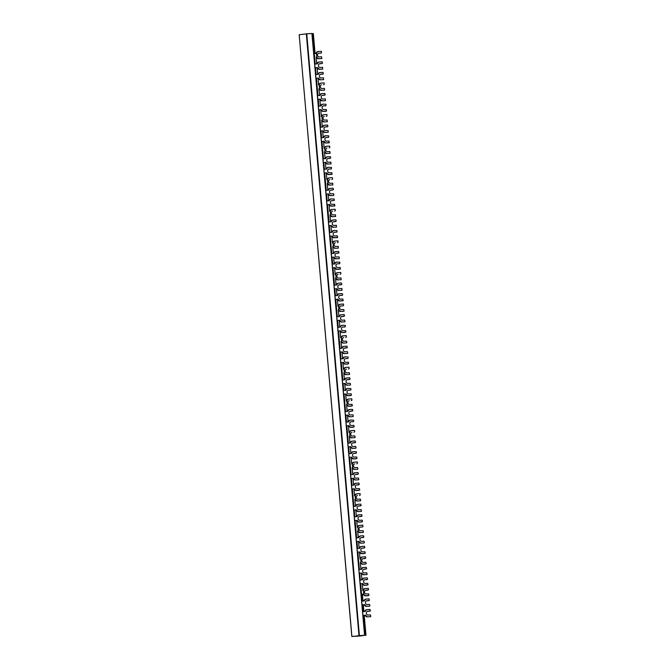 <?xml version="1.0" encoding="UTF-8"?>
<svg xmlns="http://www.w3.org/2000/svg" width="670" height="670" viewBox="0 0 670 670"><rect width="100%" height="100%" fill="white"/><g stroke="black" fill="none" stroke-linecap="round" stroke-linejoin="round"><path stroke-width="1" d="M357.169 635.847L364.664 635.244L312.019 33.5M357.177 635.905L359.983 635.746M356.884 636.131L359.966 635.746M356.892 636.19L363.375 635.554M360.418 635.914L363.366 635.554M360.427 635.989L351.901 636.483L364.664 635.244M364.564 635.244L311.91 33.5L306.751 33.793L299.18 34.756L351.901 636.483M315 53.516L313.334 33.567L312.036 33.701M320.201 72.561L319.9 72.603A3.626 2.739 82.7 0 0 319.757 72.62A3.626 2.739 82.7 0 0 317.739 74.404L317.086 67.586L315.017 67.745M316.768 63.968L316.165 57.059L316.826 57.159A3.626 2.739 -97.3 0 0 319.171 58.692L321.801 58.541L319.171 58.692M360.644 583.712L361.566 594.273L363.693 594.097L363.475 590.32A3.626 2.739 -97.3 0 1 365.485 588.536A3.626 2.739 -97.3 0 1 365.636 588.528L368.366 588.369L368.5 589.809L365.786 590.27A1.876 1.415 82.7 0 0 365.711 590.278A1.876 1.415 82.7 0 0 364.539 592.263A1.876 1.415 82.7 0 0 366.113 593.997L368.617 593.855L368.977 595.287L365.678 595.823A3.626 2.739 82.7 0 1 363.224 594.29L361.859 594.282L362.453 601.107M363.291 590.471L362.83 590.505L362.227 583.587L360.159 583.738M364.421 578.034L364.12 578.068A3.626 2.739 82.7 0 0 363.978 578.084A3.626 2.739 82.7 0 0 361.959 579.868L361.306 573.059L359.237 573.21M360.988 569.441L360.385 562.524L361.046 562.624A3.626 2.739 -97.3 0 0 363.391 564.157L366.214 563.696L365.853 562.264L363.349 562.406A1.876 1.415 82.7 0 1 361.775 560.673A1.876 1.415 82.7 0 1 362.947 558.688A1.876 1.415 82.7 0 1 363.023 558.68L364.966 558.604M360.527 558.881L360.066 558.914L359.463 551.996L357.395 552.147M359.145 548.378L358.542 541.469L359.003 541.435L356.474 541.578M360.736 535.908L360.435 535.95A3.626 2.739 82.7 0 0 360.293 535.958A3.626 2.739 82.7 0 0 358.274 537.742L357.621 530.933L358.283 531.034A3.626 2.739 -97.3 0 0 360.628 532.566L363.249 532.416L360.628 532.566M357.763 527.29L357.303 527.323L356.7 520.406L357.16 520.372L354.631 520.515M358.894 514.845L358.592 514.887A3.626 2.739 82.7 0 0 358.45 514.903A3.626 2.739 82.7 0 0 356.432 516.687L355.778 509.87L353.71 510.029M355.46 506.252L354.857 499.343L355.519 499.435A3.626 2.739 -97.3 0 0 357.864 500.976L360.485 500.825L357.864 500.976M355 495.7L354.539 495.733L353.936 488.815L351.867 488.966M353.618 485.189L353.015 478.28L353.475 478.246L350.938 478.397M355.209 472.727L354.907 472.76A3.626 2.739 82.7 0 0 354.765 472.777A3.626 2.739 82.7 0 0 352.747 474.561L352.093 467.752L352.755 467.844A3.626 2.739 -97.3 0 0 355.1 469.385L357.721 469.234L355.1 469.385M352.236 464.109L351.775 464.134L351.172 457.216L351.633 457.191L349.095 457.334M353.366 451.664L353.065 451.706A3.626 2.739 82.7 0 0 352.923 451.714A3.626 2.739 82.7 0 0 350.904 453.498L350.251 446.689L348.182 446.848M349.933 443.071L349.33 436.162L349.991 436.254A3.626 2.739 -97.3 0 0 352.336 437.795L354.958 437.644L352.336 437.795M349.472 432.519L349.011 432.544L348.408 425.626L346.34 425.785M348.09 422.008L347.487 415.099L347.948 415.065L345.41 415.207M349.681 409.546L349.38 409.579A3.626 2.739 82.7 0 0 349.238 409.596A3.626 2.739 82.7 0 0 347.219 411.38L346.566 404.571L347.228 404.663A3.626 2.739 -97.3 0 0 349.572 406.204L351.624 406.121M346.708 400.92L346.248 400.953L345.645 394.035L346.105 394.002L343.568 394.153M347.839 388.483L347.537 388.516A3.626 2.739 82.7 0 0 347.395 388.533A3.626 2.739 82.7 0 0 345.377 390.317L344.723 383.508L342.655 383.659M346.918 377.947L346.616 377.989A3.626 2.739 82.7 0 0 346.474 378.006A3.626 2.739 82.7 0 0 344.455 379.79L343.802 372.972L344.464 373.073A3.626 2.739 -97.3 0 0 346.809 374.614L349.43 374.463L346.809 374.614M343.945 369.329L343.484 369.363L342.881 362.445L340.812 362.596M345.075 356.892L344.774 356.926A3.626 2.739 82.7 0 0 344.631 356.942A3.626 2.739 82.7 0 0 342.613 358.726L341.96 351.918L339.891 352.068M341.641 348.3L341.038 341.382L341.7 341.482A3.626 2.739 -97.3 0 0 344.045 343.015L346.666 342.873L344.045 343.015M341.181 337.739L340.72 337.772L340.117 330.854L338.048 331.005M339.799 327.236L339.196 320.327L339.656 320.293L337.119 320.436M341.39 314.766L341.089 314.808A3.626 2.739 82.7 0 0 340.946 314.816A3.626 2.739 82.7 0 0 338.928 316.6L338.275 309.791L338.936 309.892A3.626 2.739 -97.3 0 0 341.281 311.424L343.903 311.274L341.281 311.424M338.417 306.148L337.956 306.182L337.353 299.264L337.814 299.23L335.276 299.373M339.548 293.703L339.246 293.745A3.626 2.739 82.7 0 0 339.104 293.762A3.626 2.739 82.7 0 0 337.085 295.545L336.432 288.728L334.364 288.887M336.114 285.11L335.511 278.201L336.173 278.293A3.626 2.739 -97.3 0 0 338.517 279.834L341.147 279.683L338.517 279.834M335.653 274.558L335.193 274.591L334.59 267.673L332.521 267.824M334.271 264.055L333.668 257.138L334.129 257.104L331.591 257.255M335.863 251.585L335.561 251.619A3.626 2.739 82.7 0 0 335.419 251.635A3.626 2.739 82.7 0 0 333.4 253.419L332.747 246.61L333.409 246.702A3.626 2.739 -97.3 0 0 335.754 248.243L338.384 248.093L335.754 248.243M332.889 242.967L332.429 242.992L331.826 236.083L332.286 236.049L329.749 236.192M334.02 230.522L333.719 230.564A3.626 2.739 82.7 0 0 333.576 230.572A3.626 2.739 82.7 0 0 331.558 232.356L330.905 225.547L328.836 225.706M330.586 221.929L329.983 215.02L330.645 215.112A3.626 2.739 -97.3 0 0 332.99 216.653L335.62 216.502L332.99 216.653M330.117 211.377L329.665 211.402L329.062 204.484L326.993 204.643M328.744 200.866L328.141 193.957L328.602 193.923L326.064 194.066M330.335 188.404L330.034 188.438A3.626 2.739 82.7 0 0 329.891 188.454A3.626 2.739 82.7 0 0 327.873 190.238L327.22 183.429L327.881 183.521A3.626 2.739 -97.3 0 0 330.226 185.062L332.856 184.912L330.226 185.062M327.354 179.778L326.901 179.811L326.298 172.893L326.751 172.86L324.221 173.011M328.493 167.341L328.191 167.374A3.626 2.739 82.7 0 0 328.049 167.391A3.626 2.739 82.7 0 0 326.03 169.175L325.377 162.366L323.309 162.517M327.571 156.805L327.27 156.847A3.626 2.739 82.7 0 0 327.128 156.864A3.626 2.739 82.7 0 0 325.109 158.648L324.456 151.83L325.118 151.931A3.626 2.739 -97.3 0 0 327.463 153.472L330.092 153.321L327.463 153.472M324.59 148.187L324.138 148.221L323.535 141.303L321.466 141.462M325.729 135.75L325.427 135.784A3.626 2.739 82.7 0 0 325.285 135.801A3.626 2.739 82.7 0 0 323.267 137.584L322.613 130.776L320.545 130.926M322.295 127.158L321.692 120.24L322.354 120.34A3.626 2.739 -97.3 0 0 324.699 121.873L327.328 121.722L324.699 121.873M321.826 116.597L321.374 116.63L320.771 109.713L318.702 109.863M320.453 106.095L319.85 99.185L320.302 99.152L317.773 99.294M322.044 93.624L321.742 93.666A3.626 2.739 82.7 0 0 321.6 93.674A3.626 2.739 82.7 0 0 319.582 95.458L318.928 88.649L319.59 88.75A3.626 2.739 -97.3 0 0 321.935 90.282L324.565 90.132L321.935 90.282M319.062 85.006L318.61 85.04L318.007 78.122L318.459 78.088L315.93 78.231M318.007 78.122L315.939 78.273M318.016 78.214L318.074 78.29A3.626 2.739 82.7 0 0 320.428 79.831L323.644 79.604L320.428 79.831M315.612 74.621L318.325 74.328A3.626 2.739 -97.3 0 1 320.344 72.544A3.626 2.739 -97.3 0 1 320.486 72.528L322.999 72.385L323.35 73.817L320.344 74.328M320.495 74.295L322.588 74.203M316.701 57.042L316.483 53.265A3.626 2.739 -97.3 0 1 318.501 51.481A3.626 2.739 -97.3 0 1 318.644 51.464L321.382 51.314L321.508 52.754L320.746 53.139M316.299 53.416L314.264 53.6L315.176 64.06M356.474 541.62L358.542 541.469M354.631 520.556L356.7 520.406M350.946 478.439L353.015 478.28M349.103 457.375L351.172 457.216M345.418 415.249L347.487 415.099M343.576 394.195L345.645 394.035M337.127 320.478L339.196 320.327M335.285 299.415L337.353 299.264M331.6 257.297L333.668 257.138M329.757 236.234L331.826 236.083M326.072 194.107L328.141 193.957M324.23 173.053L326.298 172.893M317.781 99.336L319.85 99.185M362.001 604.759L364.731 604.742A3.626 2.739 -97.3 0 0 367.185 606.275L369.698 606.132L367.185 606.275M366.599 606.35A3.626 2.739 82.7 0 1 364.145 604.817L362.001 604.801M319.28 62.034L318.979 62.076A3.626 2.739 82.7 0 0 318.836 62.084A3.626 2.739 82.7 0 0 316.818 63.868L314.691 64.085M361.088 594.382L361.859 594.282M361.566 594.273L361.088 594.332M313.786 53.659L314.264 53.6M316.173 57.151L316.232 57.235A3.626 2.739 82.7 0 0 318.585 58.767M318.652 53.232L321.307 53.064L318.501 53.273M318.794 53.215A1.876 1.415 82.7 0 0 318.727 53.215A1.876 1.415 82.7 0 0 317.555 55.208A1.876 1.415 82.7 0 0 319.121 56.942L321.634 56.799L321.801 58.541M318.359 51.506L318.057 51.54A3.626 2.739 82.7 0 0 317.915 51.556A3.626 2.739 82.7 0 0 315.897 53.34L315.821 53.449M366.264 595.747A3.626 2.739 -97.3 0 1 363.81 594.215L363.693 594.097M365.493 590.329L367.729 590.195M365.343 588.562L365.041 588.603A3.626 2.739 82.7 0 0 364.899 588.612A3.626 2.739 82.7 0 0 362.88 590.396L362.83 590.479M365.678 595.823L368.182 595.68M315.009 67.704L317.086 67.62M317.094 67.687L317.153 67.762A3.626 2.739 82.7 0 0 319.506 69.303L322.119 69.152M317.404 63.792A3.626 2.739 -97.3 0 1 319.423 62.009A3.626 2.739 -97.3 0 1 319.565 62L322.303 61.841L322.429 63.282L319.423 63.801M319.573 63.759L321.667 63.675M322.706 69.077L320.092 69.228A3.626 2.739 -97.3 0 1 317.748 67.687L317.538 67.561M319.716 63.742A1.876 1.415 82.7 0 0 319.649 63.751A1.876 1.415 82.7 0 0 318.476 65.735A1.876 1.415 82.7 0 0 320.042 67.469L322.555 67.327L322.722 69.077M320.092 69.228L319.506 69.303M322.337 95.349L325.193 94.88L324.841 93.448L322.329 93.591A3.626 2.739 -97.3 0 0 322.186 93.599A3.626 2.739 -97.3 0 0 320.168 95.383L317.463 95.684M319.858 99.277L319.917 99.353A3.626 2.739 82.7 0 0 322.27 100.894L325.486 100.668L322.27 100.894M324.431 95.266L322.186 95.391M322.488 95.333A1.876 1.415 82.7 0 0 322.412 95.341A1.876 1.415 82.7 0 0 321.24 97.326A1.876 1.415 82.7 0 0 322.806 99.068L325.319 98.917L325.486 100.668M322.856 100.818A3.626 2.739 -97.3 0 1 320.511 99.277L320.302 99.152M320.779 109.805L320.846 109.88A3.626 2.739 82.7 0 0 323.191 111.421L326.591 110.885L326.24 109.453L323.727 109.595A1.876 1.415 82.7 0 1 322.161 107.862A1.876 1.415 82.7 0 1 323.334 105.868A1.876 1.415 82.7 0 1 323.409 105.86L325.913 105.718L326.014 104.26L323.25 104.118A3.626 2.739 -97.3 0 0 323.108 104.135A3.626 2.739 -97.3 0 0 321.089 105.919L318.384 106.212M326.407 111.195L323.191 111.421M325.352 105.793L323.108 105.927M322.965 104.16L322.664 104.193A3.626 2.739 82.7 0 0 322.521 104.21A3.626 2.739 82.7 0 0 320.503 105.994L320.453 106.078M318.694 109.821L321.433 109.805A3.626 2.739 -97.3 0 0 323.778 111.346M362.922 615.286L365.653 615.269A3.626 2.739 -97.3 0 0 368.106 616.81L370.627 616.66L368.106 616.81M367.52 616.886A3.626 2.739 82.7 0 1 365.066 615.345L362.922 615.328M320.637 74.27A1.876 1.415 82.7 0 0 320.57 74.278A1.876 1.415 82.7 0 0 319.397 76.271A1.876 1.415 82.7 0 0 320.964 78.005L323.476 77.862L323.644 79.604M321.014 79.755A3.626 2.739 -97.3 0 1 318.669 78.214L318.459 78.088M370.024 616.735L370.82 616.35L370.46 614.918L367.956 615.06A1.876 1.415 82.7 0 1 366.381 613.326A1.876 1.415 82.7 0 1 367.554 611.341A1.876 1.415 82.7 0 1 367.629 611.333L370.342 610.872L369.982 609.44L367.478 609.583A3.626 2.739 -97.3 0 0 367.328 609.6A3.626 2.739 -97.3 0 0 365.317 611.383L362.604 611.677M370.133 611.191L369.572 611.258M367.185 609.625L366.884 609.658A3.626 2.739 82.7 0 0 366.741 609.675A3.626 2.739 82.7 0 0 364.723 611.459L364.656 611.559M370.15 611.182L367.336 611.392M323.543 141.395L323.61 141.479A3.626 2.739 82.7 0 0 325.955 143.011L329.364 142.476L329.003 141.043L326.499 141.186A1.876 1.415 82.7 0 1 324.925 139.452A1.876 1.415 82.7 0 1 326.097 137.459A1.876 1.415 82.7 0 1 326.173 137.459L328.677 137.317L328.777 135.859L326.014 135.708A3.626 2.739 -97.3 0 0 325.871 135.725A3.626 2.739 -97.3 0 0 323.853 137.509L321.148 137.802M329.171 142.785L325.955 143.011M328.116 137.383L325.871 137.517M321.458 141.42L324.196 141.404A3.626 2.739 -97.3 0 0 326.541 142.936M326.307 172.986L326.374 173.069A3.626 2.739 82.7 0 0 328.719 174.602L332.127 174.066L331.767 172.634L329.263 172.776A1.876 1.415 82.7 0 1 327.689 171.043A1.876 1.415 82.7 0 1 328.861 169.058A1.876 1.415 82.7 0 1 328.937 169.049L331.441 168.907L331.541 167.45L328.777 167.299A3.626 2.739 -97.3 0 0 328.635 167.316A3.626 2.739 -97.3 0 0 326.617 169.1L323.911 169.393M331.935 174.376L328.719 174.602M330.88 168.974L328.635 169.108M329.305 174.527A3.626 2.739 -97.3 0 1 326.96 172.994L326.751 172.86M329.071 204.585L329.137 204.66A3.626 2.739 82.7 0 0 331.483 206.192L334.891 205.656L334.531 204.224L332.027 204.367A1.876 1.415 82.7 0 1 330.452 202.633A1.876 1.415 82.7 0 1 331.625 200.648A1.876 1.415 82.7 0 1 331.7 200.64L334.204 200.498L334.305 199.04L331.541 198.898A3.626 2.739 -97.3 0 0 331.399 198.906A3.626 2.739 -97.3 0 0 329.38 200.69L326.675 200.983M334.699 205.975L331.483 206.192M333.643 200.565L331.399 200.698M331.256 198.931L330.955 198.973A3.626 2.739 82.7 0 0 330.812 198.982A3.626 2.739 82.7 0 0 328.794 200.766L328.744 200.849M326.985 204.601L329.724 204.585A3.626 2.739 -97.3 0 0 332.069 206.117M331.834 236.175L331.901 236.25A3.626 2.739 82.7 0 0 334.246 237.791L337.655 237.247L337.295 235.815L334.791 235.966A1.876 1.415 82.7 0 1 333.216 234.224A1.876 1.415 82.7 0 1 334.389 232.239A1.876 1.415 82.7 0 1 334.464 232.23L336.968 232.088L337.069 230.631L334.305 230.488A3.626 2.739 -97.3 0 0 334.163 230.497A3.626 2.739 -97.3 0 0 332.144 232.281L329.439 232.582M337.462 237.565L334.246 237.791M336.407 232.163L334.171 232.289M334.833 237.716A3.626 2.739 -97.3 0 1 332.488 236.175L332.286 236.049M334.598 267.766L334.665 267.841A3.626 2.739 82.7 0 0 337.01 269.382L340.419 268.838L340.059 267.414L337.554 267.556A1.876 1.415 82.7 0 1 335.98 265.814A1.876 1.415 82.7 0 1 337.152 263.829A1.876 1.415 82.7 0 1 337.228 263.821L339.732 263.678L339.832 262.221L337.069 262.079A3.626 2.739 -97.3 0 0 336.926 262.087A3.626 2.739 -97.3 0 0 334.908 263.88L332.203 264.173M340.226 269.156L337.01 269.382M339.171 263.754L336.935 263.88M336.784 262.112L336.482 262.154A3.626 2.739 82.7 0 0 336.34 262.163A3.626 2.739 82.7 0 0 334.322 263.955L334.271 264.039M332.513 267.782L335.251 267.766A3.626 2.739 -97.3 0 0 337.596 269.307M337.362 299.356L337.429 299.431A3.626 2.739 82.7 0 0 339.774 300.972L343.182 300.436L342.822 299.004L340.318 299.147A1.876 1.415 82.7 0 1 338.744 297.413A1.876 1.415 82.7 0 1 339.916 295.42A1.876 1.415 82.7 0 1 339.991 295.411L342.496 295.269L342.596 293.812L339.832 293.669A3.626 2.739 -97.3 0 0 339.69 293.686A3.626 2.739 -97.3 0 0 337.672 295.47L334.966 295.763M342.99 300.746L339.774 300.972M341.935 295.344L339.698 295.47M340.36 300.897A3.626 2.739 -97.3 0 1 338.015 299.356L337.814 299.23M340.125 330.947L340.192 331.022A3.626 2.739 82.7 0 0 342.538 332.563L345.946 332.027L345.586 330.595L343.082 330.737A1.876 1.415 82.7 0 1 341.507 329.003A1.876 1.415 82.7 0 1 342.68 327.01A1.876 1.415 82.7 0 1 342.755 327.002L345.259 326.859L345.36 325.402L342.596 325.26A3.626 2.739 -97.3 0 0 342.454 325.277A3.626 2.739 -97.3 0 0 340.435 327.06L337.73 327.354M345.151 332.412L342.538 332.563M344.698 326.935L342.462 327.06M342.311 325.302L342.01 325.335A3.626 2.739 82.7 0 0 341.868 325.352A3.626 2.739 82.7 0 0 339.849 327.136L339.799 327.22M338.04 330.963L340.779 330.947A3.626 2.739 -97.3 0 0 343.124 332.488M342.889 362.537L342.956 362.621A3.626 2.739 82.7 0 0 345.301 364.153L348.71 363.617L348.35 362.185L345.846 362.328A1.876 1.415 82.7 0 1 344.271 360.594A1.876 1.415 82.7 0 1 345.444 358.601A1.876 1.415 82.7 0 1 345.519 358.601L348.023 358.45L348.124 356.993L345.36 356.85A3.626 2.739 -97.3 0 0 345.217 356.867A3.626 2.739 -97.3 0 0 343.199 358.651L340.494 358.944M347.914 364.003L345.301 364.153M347.462 358.525L345.226 358.659M340.804 362.562L343.543 362.545A3.626 2.739 -97.3 0 0 345.887 364.078M345.653 394.128L345.72 394.211A3.626 2.739 82.7 0 0 348.065 395.744L351.474 395.208L351.114 393.776L348.609 393.918A1.876 1.415 82.7 0 1 347.035 392.185A1.876 1.415 82.7 0 1 348.207 390.2A1.876 1.415 82.7 0 1 348.283 390.191L350.804 390.041L350.896 388.592L348.124 388.441A3.626 2.739 -97.3 0 0 347.981 388.458A3.626 2.739 -97.3 0 0 345.963 390.241L343.258 390.535M350.678 395.593L348.065 395.744M350.787 390.049L347.99 390.25M350.804 390.041L350.226 390.116M348.651 395.668A3.626 2.739 -97.3 0 1 346.306 394.136L346.105 394.002M348.417 425.726L348.484 425.802A3.626 2.739 82.7 0 0 350.829 427.334L354.237 426.798L353.877 425.366L351.373 425.509A1.876 1.415 82.7 0 1 349.799 423.775A1.876 1.415 82.7 0 1 350.971 421.79A1.876 1.415 82.7 0 1 351.047 421.782L353.551 421.639L353.659 420.182L350.887 420.04A3.626 2.739 -97.3 0 0 350.745 420.048A3.626 2.739 -97.3 0 0 348.727 421.832L346.022 422.125M353.442 427.192L350.829 427.334M352.99 421.706L350.753 421.84M350.603 420.073L350.301 420.115A3.626 2.739 82.7 0 0 350.159 420.123A3.626 2.739 82.7 0 0 348.14 421.907L348.09 421.991M346.331 425.743L349.07 425.726A3.626 2.739 -97.3 0 0 351.415 427.259M351.18 457.317L351.248 457.392A3.626 2.739 82.7 0 0 353.592 458.933L357.001 458.389L356.641 456.957L354.137 457.099A1.876 1.415 82.7 0 1 352.562 455.366A1.876 1.415 82.7 0 1 353.735 453.381A1.876 1.415 82.7 0 1 353.81 453.372L356.314 453.23L356.423 451.773L353.651 451.63A3.626 2.739 -97.3 0 0 353.509 451.639A3.626 2.739 -97.3 0 0 351.49 453.423L348.785 453.716M356.206 458.782L353.592 458.933M355.753 453.305L353.517 453.431M354.179 458.858A3.626 2.739 -97.3 0 1 351.834 457.317L351.633 457.191M353.944 488.907L354.011 488.983A3.626 2.739 82.7 0 0 356.356 490.524L359.765 489.979L359.405 488.556L356.901 488.698A1.876 1.415 82.7 0 1 355.326 486.956A1.876 1.415 82.7 0 1 356.499 484.971A1.876 1.415 82.7 0 1 356.574 484.963L359.288 484.51L358.927 483.078L356.423 483.221A3.626 2.739 -97.3 0 0 356.272 483.229A3.626 2.739 -97.3 0 0 354.254 485.013L351.549 485.315M358.969 490.373L356.356 490.524M358.517 484.896L356.281 485.021M356.13 483.254L355.829 483.296A3.626 2.739 82.7 0 0 355.686 483.305A3.626 2.739 82.7 0 0 353.668 485.097L353.618 485.181M351.859 488.924L354.597 488.907A3.626 2.739 -97.3 0 0 356.942 490.448M356.708 520.498L356.775 520.573A3.626 2.739 82.7 0 0 359.12 522.114L362.529 521.578L362.168 520.146L359.664 520.288A1.876 1.415 82.7 0 1 358.09 518.555A1.876 1.415 82.7 0 1 359.262 516.562A1.876 1.415 82.7 0 1 359.338 516.553L362.051 516.101L361.691 514.669L359.187 514.811A3.626 2.739 -97.3 0 0 359.036 514.828A3.626 2.739 -97.3 0 0 357.018 516.612L354.313 516.905M361.733 521.964L359.12 522.114M361.281 516.486L359.045 516.612M359.706 522.039A3.626 2.739 -97.3 0 1 357.361 520.498L357.16 520.372M359.472 552.088L359.539 552.164A3.626 2.739 82.7 0 0 361.884 553.705L365.292 553.169L364.932 551.737L362.428 551.879A1.876 1.415 82.7 0 1 360.854 550.145A1.876 1.415 82.7 0 1 362.026 548.152A1.876 1.415 82.7 0 1 362.102 548.144L364.815 547.692L364.455 546.259L361.951 546.402A3.626 2.739 -97.3 0 0 361.8 546.419A3.626 2.739 -97.3 0 0 359.782 548.202L357.077 548.495M364.497 553.554L361.884 553.705M364.045 548.077L361.808 548.202M361.658 546.435L361.356 546.477A3.626 2.739 82.7 0 0 361.214 546.494A3.626 2.739 82.7 0 0 359.195 548.278L359.145 548.361M357.395 552.105L360.125 552.088A3.626 2.739 -97.3 0 0 362.47 553.629M362.236 583.679L362.303 583.754A3.626 2.739 82.7 0 0 364.647 585.295L368.056 584.759L367.696 583.327L365.192 583.469A1.876 1.415 82.7 0 1 363.617 581.736A1.876 1.415 82.7 0 1 364.79 579.743A1.876 1.415 82.7 0 1 364.865 579.743L367.579 579.282L367.219 577.85L364.715 577.992A3.626 2.739 -97.3 0 0 364.564 578.009A3.626 2.739 -97.3 0 0 362.554 579.793L359.84 580.086M367.26 585.144L364.647 585.295M366.808 579.667L364.572 579.801M360.159 583.696L362.889 583.679A3.626 2.739 -97.3 0 0 365.234 585.22M325.101 126.948L327.957 126.471L327.605 125.039L325.092 125.181A3.626 2.739 -97.3 0 0 324.95 125.189A3.626 2.739 -97.3 0 0 322.932 126.982L320.227 127.275M322.622 130.868L322.689 130.943A3.626 2.739 82.7 0 0 325.034 132.484L328.25 132.258L325.034 132.484M327.195 126.856L324.95 126.982M324.808 125.215L324.506 125.257A3.626 2.739 82.7 0 0 324.364 125.273A3.626 2.739 82.7 0 0 322.345 127.057L322.295 127.141M320.536 130.885L323.275 130.868A3.626 2.739 -97.3 0 0 325.62 132.409M325.252 126.923A1.876 1.415 82.7 0 0 325.176 126.931A1.876 1.415 82.7 0 0 324.004 128.925A1.876 1.415 82.7 0 0 325.57 130.658L328.082 130.516L328.25 132.258M327.865 158.539L330.72 158.061L330.369 156.629L327.856 156.772A3.626 2.739 -97.3 0 0 327.714 156.788A3.626 2.739 -97.3 0 0 325.695 158.572L322.99 158.865M325.385 162.458L325.453 162.534A3.626 2.739 82.7 0 0 327.798 164.075L331.014 163.849L327.798 164.075M329.958 158.447L327.714 158.572M323.3 162.475L326.039 162.458A3.626 2.739 -97.3 0 0 328.384 163.999M328.015 158.514A1.876 1.415 82.7 0 0 327.94 158.522A1.876 1.415 82.7 0 0 326.767 160.515A1.876 1.415 82.7 0 0 328.342 162.249L330.846 162.107L331.014 163.849M330.628 190.129L333.484 189.652L333.132 188.22L330.62 188.362A3.626 2.739 -97.3 0 0 330.478 188.379A3.626 2.739 -97.3 0 0 328.459 190.163L325.754 190.456M328.149 194.049L328.216 194.124A3.626 2.739 82.7 0 0 330.561 195.665L333.777 195.439L330.561 195.665M332.722 190.037L330.478 190.171M330.779 190.113A1.876 1.415 82.7 0 0 330.704 190.113A1.876 1.415 82.7 0 0 329.531 192.106A1.876 1.415 82.7 0 0 331.106 193.839L333.61 193.697L333.777 195.439M331.147 195.59A3.626 2.739 -97.3 0 1 328.803 194.049L328.602 193.923M333.392 221.72L336.248 221.242L335.896 219.81L333.384 219.953A3.626 2.739 -97.3 0 0 333.241 219.969A3.626 2.739 -97.3 0 0 331.223 221.753L328.518 222.046M330.913 225.639L330.98 225.723A3.626 2.739 82.7 0 0 333.325 227.256L336.541 227.029L333.325 227.256M335.486 221.628L333.25 221.762M333.099 219.995L332.797 220.028A3.626 2.739 82.7 0 0 332.655 220.045A3.626 2.739 82.7 0 0 330.637 221.829L330.586 221.912M328.828 225.664L331.566 225.648A3.626 2.739 -97.3 0 0 333.911 227.18M333.543 221.703A1.876 1.415 82.7 0 0 333.467 221.703A1.876 1.415 82.7 0 0 332.295 223.696A1.876 1.415 82.7 0 0 333.869 225.43L336.373 225.287L336.541 227.029M336.156 253.31L339.012 252.833L338.66 251.401L336.147 251.543A3.626 2.739 -97.3 0 0 336.005 251.56A3.626 2.739 -97.3 0 0 333.987 253.344L331.281 253.637M333.677 257.238L333.744 257.314A3.626 2.739 82.7 0 0 336.089 258.846L339.305 258.62L336.089 258.846M338.25 253.218L336.013 253.352M336.307 253.293A1.876 1.415 82.7 0 0 336.231 253.302A1.876 1.415 82.7 0 0 335.059 255.287A1.876 1.415 82.7 0 0 336.633 257.02L339.137 256.878L339.305 258.62M336.675 258.771A3.626 2.739 -97.3 0 1 334.33 257.238L334.129 257.104M338.92 284.901L341.775 284.423L341.424 282.991L338.911 283.142A3.626 2.739 -97.3 0 0 338.769 283.15A3.626 2.739 -97.3 0 0 336.75 284.934L334.045 285.227M336.441 288.829L336.507 288.904A3.626 2.739 82.7 0 0 338.853 290.445L342.069 290.219L338.853 290.445M341.013 284.809L338.777 284.943M338.626 283.175L338.325 283.217A3.626 2.739 82.7 0 0 338.183 283.226A3.626 2.739 82.7 0 0 336.164 285.01L336.114 285.093M334.355 288.845L337.094 288.829A3.626 2.739 -97.3 0 0 339.439 290.37M339.07 284.884A1.876 1.415 82.7 0 0 338.995 284.892A1.876 1.415 82.7 0 0 337.822 286.877A1.876 1.415 82.7 0 0 339.397 288.611L341.901 288.469L342.069 290.219M341.683 316.491L344.539 316.014L344.187 314.59L341.675 314.733A3.626 2.739 -97.3 0 0 341.533 314.741A3.626 2.739 -97.3 0 0 339.514 316.525L336.809 316.826M339.204 320.419L339.271 320.495A3.626 2.739 82.7 0 0 341.616 322.036L344.824 321.809L341.616 322.036M343.777 316.408L341.541 316.533M341.834 316.474A1.876 1.415 82.7 0 0 341.759 316.483A1.876 1.415 82.7 0 0 340.586 318.468A1.876 1.415 82.7 0 0 342.161 320.21L344.665 320.059L345.025 321.491L344.229 321.885M342.203 321.96A3.626 2.739 -97.3 0 1 339.858 320.419L339.656 320.293M344.447 348.09L347.303 347.613L346.951 346.181L344.439 346.323A3.626 2.739 -97.3 0 0 344.296 346.331A3.626 2.739 -97.3 0 0 342.278 348.124L339.573 348.417M341.968 352.01L342.035 352.085A3.626 2.739 82.7 0 0 344.38 353.626L347.588 353.4L344.38 353.626M346.541 347.998L344.305 348.124M344.154 346.356L343.852 346.398A3.626 2.739 82.7 0 0 343.71 346.407A3.626 2.739 82.7 0 0 341.692 348.199L341.641 348.283M339.883 352.026L342.621 352.01A3.626 2.739 -97.3 0 0 344.966 353.551M344.598 348.065A1.876 1.415 82.7 0 0 344.522 348.073A1.876 1.415 82.7 0 0 343.35 350.067A1.876 1.415 82.7 0 0 344.924 351.8L347.428 351.658L347.789 353.082L346.993 353.475M347.211 379.681L350.067 379.203L349.715 377.771L347.202 377.913A3.626 2.739 -97.3 0 0 347.06 377.93A3.626 2.739 -97.3 0 0 345.042 379.714L342.337 380.007M344.732 383.6L344.799 383.675A3.626 2.739 82.7 0 0 347.144 385.216L350.351 384.99L347.144 385.216M349.305 379.589L347.068 379.714M342.646 383.617L345.385 383.6A3.626 2.739 -97.3 0 0 347.73 385.141M347.361 379.656A1.876 1.415 82.7 0 0 347.286 379.664A1.876 1.415 82.7 0 0 346.114 381.657A1.876 1.415 82.7 0 0 347.688 383.391L350.192 383.248L350.552 384.68L349.757 385.066M349.974 411.271L352.83 410.794L352.479 409.362L349.966 409.504A3.626 2.739 -97.3 0 0 349.824 409.521A3.626 2.739 -97.3 0 0 347.805 411.305L345.1 411.598M347.496 415.191L347.562 415.266A3.626 2.739 82.7 0 0 349.908 416.807L353.115 416.581L349.908 416.807M352.068 411.179L349.832 411.313M350.125 411.246A1.876 1.415 82.7 0 0 350.05 411.254A1.876 1.415 82.7 0 0 348.877 413.248A1.876 1.415 82.7 0 0 350.452 414.981L352.956 414.839L353.316 416.271L352.521 416.656M350.494 416.732A3.626 2.739 -97.3 0 1 348.149 415.191L347.948 415.065M352.738 442.862L355.594 442.384L355.242 440.952L352.73 441.094A3.626 2.739 -97.3 0 0 352.588 441.111A3.626 2.739 -97.3 0 0 350.569 442.895L347.864 443.188M350.259 446.781L350.326 446.865A3.626 2.739 82.7 0 0 352.671 448.397L355.879 448.171L352.671 448.397M354.832 442.769L352.596 442.904M352.445 441.136L352.144 441.17A3.626 2.739 82.7 0 0 352.001 441.187A3.626 2.739 82.7 0 0 349.983 442.97L349.933 443.054M348.174 446.806L350.913 446.79A3.626 2.739 -97.3 0 0 353.257 448.322M352.889 442.845A1.876 1.415 82.7 0 0 352.814 442.845A1.876 1.415 82.7 0 0 351.641 444.838A1.876 1.415 82.7 0 0 353.216 446.572L355.72 446.429L356.08 447.861L355.284 448.247M355.502 474.452L358.366 473.975L358.006 472.543L355.502 472.685A3.626 2.739 -97.3 0 0 355.351 472.702A3.626 2.739 -97.3 0 0 353.333 474.486L350.628 474.779M353.023 478.372L353.09 478.455A3.626 2.739 82.7 0 0 355.435 479.988L358.643 479.762L355.435 479.988M357.596 474.36L355.36 474.494M355.653 474.435A1.876 1.415 82.7 0 0 355.577 474.444A1.876 1.415 82.7 0 0 354.405 476.429A1.876 1.415 82.7 0 0 355.979 478.162L358.484 478.02L358.844 479.452L358.048 479.846M356.021 479.913A3.626 2.739 -97.3 0 1 353.676 478.38L353.475 478.246M358.266 506.043L361.13 505.565L360.77 504.133L358.266 504.284A3.626 2.739 -97.3 0 0 358.115 504.292A3.626 2.739 -97.3 0 0 356.097 506.076L353.392 506.369M355.787 509.97L355.854 510.046A3.626 2.739 82.7 0 0 358.199 511.579L361.415 511.352L358.199 511.579M360.359 505.951L358.123 506.084M357.973 504.317L357.671 504.359A3.626 2.739 82.7 0 0 357.529 504.368A3.626 2.739 82.7 0 0 355.51 506.151L355.46 506.235M353.71 509.987L356.44 509.97A3.626 2.739 -97.3 0 0 358.785 511.503M358.416 506.026A1.876 1.415 82.7 0 0 358.341 506.034A1.876 1.415 82.7 0 0 357.169 508.019A1.876 1.415 82.7 0 0 358.743 509.753L361.247 509.61L361.415 511.352M361.029 537.633L363.894 537.156L363.534 535.732L361.029 535.874A3.626 2.739 -97.3 0 0 360.879 535.883A3.626 2.739 -97.3 0 0 358.86 537.667L356.155 537.968M358.55 541.561L358.618 541.636A3.626 2.739 82.7 0 0 360.963 543.177L364.17 542.951L360.963 543.177M363.123 537.549L360.887 537.675M361.18 537.616A1.876 1.415 82.7 0 0 361.105 537.625A1.876 1.415 82.7 0 0 359.932 539.61A1.876 1.415 82.7 0 0 361.507 541.352L364.011 541.201L364.371 542.633L363.576 543.027M361.549 543.102A3.626 2.739 -97.3 0 1 359.204 541.561L359.003 541.435M363.793 569.224L366.658 568.755L366.297 567.322L363.793 567.465A3.626 2.739 -97.3 0 0 363.642 567.473A3.626 2.739 -97.3 0 0 361.624 569.266L358.919 569.559M361.314 573.152L361.381 573.227A3.626 2.739 82.7 0 0 363.726 574.768L366.934 574.542L363.726 574.768M365.887 569.14L363.651 569.266M363.5 567.498L363.199 567.54A3.626 2.739 82.7 0 0 363.056 567.549A3.626 2.739 82.7 0 0 361.038 569.341L360.988 569.425M359.237 573.168L361.967 573.152A3.626 2.739 -97.3 0 0 364.312 574.693M363.944 569.207A1.876 1.415 82.7 0 0 363.869 569.215A1.876 1.415 82.7 0 0 362.696 571.2A1.876 1.415 82.7 0 0 364.271 572.942L366.775 572.8L367.135 574.224L366.339 574.617M366.557 600.822L369.421 600.345L369.061 598.913L366.557 599.055A3.626 2.739 -97.3 0 0 366.406 599.072A3.626 2.739 -97.3 0 0 364.396 600.856L361.683 601.149M368.651 600.73L366.415 600.856M366.264 599.089L365.962 599.131A3.626 2.739 82.7 0 0 365.82 599.148A3.626 2.739 82.7 0 0 363.802 600.931L363.735 601.032M366.708 600.797A1.876 1.415 82.7 0 0 366.632 600.806A1.876 1.415 82.7 0 0 365.46 602.799A1.876 1.415 82.7 0 0 367.034 604.533L369.538 604.39L369.899 605.822L369.103 606.208M318.937 88.742L318.995 88.825A3.626 2.739 82.7 0 0 321.349 90.358M319.464 88.633L319.247 84.855A3.626 2.739 -97.3 0 1 321.265 83.072A3.626 2.739 -97.3 0 1 321.407 83.055L324.146 82.904L324.272 84.345L323.51 84.73M324.565 90.132L324.397 88.39L321.885 88.532A1.876 1.415 82.7 0 1 320.319 86.799A1.876 1.415 82.7 0 1 321.491 84.814A1.876 1.415 82.7 0 1 321.558 84.805L321.265 84.864M321.123 83.097L320.821 83.13A3.626 2.739 82.7 0 0 320.679 83.147A3.626 2.739 82.7 0 0 318.66 84.931L318.61 85.015M321.701 120.34L321.767 120.416A3.626 2.739 82.7 0 0 324.113 121.948M322.228 120.223L322.01 116.446A3.626 2.739 -97.3 0 1 324.029 114.662A3.626 2.739 -97.3 0 1 324.171 114.654L326.91 114.495L327.035 115.935L326.273 116.32M327.328 121.722L327.161 119.98L324.649 120.123A1.876 1.415 82.7 0 1 323.082 118.389A1.876 1.415 82.7 0 1 324.255 116.404A1.876 1.415 82.7 0 1 324.33 116.396L324.029 116.454M323.886 114.687L323.585 114.729A3.626 2.739 82.7 0 0 323.442 114.737A3.626 2.739 82.7 0 0 321.424 116.521L321.374 116.605M324.464 151.931L324.531 152.006A3.626 2.739 82.7 0 0 326.876 153.547M324.992 151.814L324.774 148.036A3.626 2.739 -97.3 0 1 326.793 146.253A3.626 2.739 -97.3 0 1 326.935 146.244L329.673 146.085L329.799 147.526L329.037 147.919M330.092 153.321L329.925 151.571L327.421 151.713A1.876 1.415 82.7 0 1 325.846 149.98A1.876 1.415 82.7 0 1 327.019 147.995A1.876 1.415 82.7 0 1 327.094 147.986L326.793 148.045M326.65 146.278L326.349 146.32A3.626 2.739 82.7 0 0 326.206 146.328A3.626 2.739 82.7 0 0 324.188 148.112L324.138 148.196M327.228 183.521L327.295 183.597A3.626 2.739 82.7 0 0 329.64 185.138M327.756 183.412L327.538 179.627A3.626 2.739 -97.3 0 1 329.556 177.843A3.626 2.739 -97.3 0 1 329.699 177.835L332.437 177.676L332.563 179.125L331.801 179.51M332.856 184.912L332.689 183.17L330.184 183.312A1.876 1.415 82.7 0 1 328.61 181.57A1.876 1.415 82.7 0 1 329.782 179.585A1.876 1.415 82.7 0 1 329.858 179.577L329.556 179.635M329.414 177.868L329.112 177.91A3.626 2.739 82.7 0 0 328.97 177.918A3.626 2.739 82.7 0 0 326.952 179.711L326.901 179.794M329.992 215.112L330.059 215.187A3.626 2.739 82.7 0 0 332.404 216.728M330.519 215.003L330.302 211.226A3.626 2.739 -97.3 0 1 332.32 209.442A3.626 2.739 -97.3 0 1 332.462 209.425L335.201 209.266L335.327 210.715L334.565 211.1M335.62 216.502L335.452 214.76L332.948 214.903A1.876 1.415 82.7 0 1 331.374 213.169A1.876 1.415 82.7 0 1 332.546 211.176A1.876 1.415 82.7 0 1 332.622 211.167L332.32 211.226M332.178 209.459L331.876 209.501A3.626 2.739 82.7 0 0 331.734 209.517A3.626 2.739 82.7 0 0 329.715 211.301L329.665 211.385M332.755 246.702L332.822 246.778A3.626 2.739 82.7 0 0 335.168 248.319M333.283 246.594L333.065 242.816A3.626 2.739 -97.3 0 1 335.084 241.033A3.626 2.739 -97.3 0 1 335.226 241.016L337.965 240.857L338.09 242.305L337.328 242.691M338.384 248.093L338.216 246.351L335.712 246.493A1.876 1.415 82.7 0 1 334.137 244.759A1.876 1.415 82.7 0 1 335.31 242.766A1.876 1.415 82.7 0 1 335.385 242.758L335.092 242.816M334.941 241.049L334.64 241.091A3.626 2.739 82.7 0 0 334.498 241.108A3.626 2.739 82.7 0 0 332.479 242.892L332.429 242.976M335.519 278.293L335.586 278.377A3.626 2.739 82.7 0 0 337.931 279.909M336.047 278.184L335.829 274.407A3.626 2.739 -97.3 0 1 337.847 272.623A3.626 2.739 -97.3 0 1 337.99 272.606L340.728 272.456L340.854 273.896L340.092 274.281M341.147 279.683L340.98 277.941L338.476 278.084A1.876 1.415 82.7 0 1 336.901 276.35A1.876 1.415 82.7 0 1 338.074 274.357A1.876 1.415 82.7 0 1 338.149 274.357L337.856 274.415M337.705 272.648L337.404 272.682A3.626 2.739 82.7 0 0 337.261 272.698A3.626 2.739 82.7 0 0 335.243 274.482L335.193 274.566M338.283 309.883L338.35 309.967A3.626 2.739 82.7 0 0 340.695 311.5M338.811 309.774L338.593 305.997A3.626 2.739 -97.3 0 1 340.611 304.214A3.626 2.739 -97.3 0 1 340.754 304.197L343.492 304.046L343.618 305.486L342.856 305.872M343.308 311.349L344.104 310.964L343.743 309.532L341.239 309.674A1.876 1.415 82.7 0 1 339.665 307.94A1.876 1.415 82.7 0 1 340.837 305.956A1.876 1.415 82.7 0 1 340.913 305.947L342.839 305.872M340.469 304.239L340.167 304.272A3.626 2.739 82.7 0 0 340.025 304.289A3.626 2.739 82.7 0 0 338.007 306.073L337.956 306.156M342.831 305.88L340.62 306.006M341.047 341.482L341.114 341.558A3.626 2.739 82.7 0 0 343.459 343.09M341.574 341.365L341.357 337.588A3.626 2.739 -97.3 0 1 343.375 335.804A3.626 2.739 -97.3 0 1 343.517 335.787L346.256 335.637L346.382 337.077L345.62 337.462M346.072 342.948L346.867 342.554L346.507 341.122L344.003 341.264A1.876 1.415 82.7 0 1 342.429 339.531A1.876 1.415 82.7 0 1 343.601 337.546A1.876 1.415 82.7 0 1 343.677 337.538L343.383 337.596M343.233 335.829L342.931 335.863A3.626 2.739 82.7 0 0 342.789 335.879A3.626 2.739 82.7 0 0 340.77 337.663L340.72 337.747M343.81 373.073L343.878 373.148A3.626 2.739 82.7 0 0 346.222 374.689M344.338 372.956L344.12 369.178A3.626 2.739 -97.3 0 1 346.139 367.394A3.626 2.739 -97.3 0 1 346.281 367.386L349.02 367.227L349.145 368.668L348.383 369.061M348.835 374.538L349.631 374.145L349.271 372.713L346.767 372.855A1.876 1.415 82.7 0 1 345.192 371.121A1.876 1.415 82.7 0 1 346.365 369.137A1.876 1.415 82.7 0 1 346.44 369.128L346.147 369.187M345.996 367.42L345.695 367.462A3.626 2.739 82.7 0 0 345.553 367.47A3.626 2.739 82.7 0 0 343.534 369.254L343.484 369.338M346.574 404.663L346.641 404.739A3.626 2.739 82.7 0 0 348.986 406.28L349.572 406.204M347.102 404.554L346.884 400.769A3.626 2.739 -97.3 0 1 348.903 398.985A3.626 2.739 -97.3 0 1 349.045 398.977L351.784 398.817L351.909 400.266L351.147 400.652M348.986 406.28L352.395 405.735L352.035 404.303L349.531 404.454A1.876 1.415 82.7 0 1 347.956 402.712A1.876 1.415 82.7 0 1 349.129 400.727A1.876 1.415 82.7 0 1 349.204 400.719L348.911 400.777M348.76 399.01L348.459 399.052A3.626 2.739 82.7 0 0 348.316 399.06A3.626 2.739 82.7 0 0 346.298 400.844L346.248 400.928M349.338 436.254L349.405 436.329A3.626 2.739 82.7 0 0 351.75 437.87M349.874 436.145L349.648 432.368A3.626 2.739 -97.3 0 1 351.666 430.576A3.626 2.739 -97.3 0 1 351.809 430.567L354.547 430.408L354.673 431.857L353.911 432.242M354.363 437.719L355.159 437.326L354.798 435.902L352.294 436.044A1.876 1.415 82.7 0 1 350.72 434.311A1.876 1.415 82.7 0 1 351.892 432.318A1.876 1.415 82.7 0 1 351.968 432.309L351.675 432.368M351.524 430.601L351.222 430.643A3.626 2.739 82.7 0 0 351.08 430.659A3.626 2.739 82.7 0 0 349.062 432.443L349.011 432.527M352.102 467.844L352.169 467.92A3.626 2.739 82.7 0 0 354.514 469.461M352.638 467.735L352.412 463.958A3.626 2.739 -97.3 0 1 354.43 462.174A3.626 2.739 -97.3 0 1 354.572 462.158L357.311 461.998L357.437 463.447L356.675 463.833M357.127 469.31L357.922 468.925L357.562 467.493L355.058 467.635A1.876 1.415 82.7 0 1 353.484 465.901A1.876 1.415 82.7 0 1 354.656 463.908A1.876 1.415 82.7 0 1 354.732 463.9L354.438 463.958M354.288 462.191L353.986 462.233A3.626 2.739 82.7 0 0 353.844 462.25A3.626 2.739 82.7 0 0 351.825 464.034L351.775 464.117M354.866 499.435L354.933 499.51A3.626 2.739 82.7 0 0 357.278 501.051M355.401 499.326L355.175 495.549A3.626 2.739 -97.3 0 1 357.194 493.765A3.626 2.739 -97.3 0 1 357.345 493.748L360.075 493.589L360.209 495.038L359.438 495.423M359.891 500.9L360.686 500.515L360.326 499.083L357.822 499.225A1.876 1.415 82.7 0 1 356.247 497.492A1.876 1.415 82.7 0 1 357.42 495.498A1.876 1.415 82.7 0 1 357.495 495.498L357.202 495.557M357.051 493.79L356.75 493.824A3.626 2.739 82.7 0 0 356.608 493.84A3.626 2.739 82.7 0 0 354.589 495.624L354.539 495.708M357.629 531.025L357.696 531.109A3.626 2.739 82.7 0 0 360.041 532.642M358.165 530.916L357.939 527.139A3.626 2.739 -97.3 0 1 359.958 525.355A3.626 2.739 -97.3 0 1 360.108 525.339L362.839 525.188L362.972 526.628L362.202 527.014M362.654 532.491L363.45 532.106L363.09 530.673L360.586 530.816A1.876 1.415 82.7 0 1 359.011 529.082A1.876 1.415 82.7 0 1 360.184 527.089A1.876 1.415 82.7 0 1 360.259 527.089L362.194 527.014M359.815 525.381L359.514 525.414A3.626 2.739 82.7 0 0 359.371 525.431A3.626 2.739 82.7 0 0 357.353 527.215L357.303 527.298M362.177 527.022L359.966 527.148M360.393 562.624L360.46 562.7A3.626 2.739 82.7 0 0 362.805 564.232L365.418 564.09M360.929 562.507L360.703 558.73A3.626 2.739 -97.3 0 1 362.721 556.946A3.626 2.739 -97.3 0 1 362.872 556.929L365.602 556.778L365.736 558.219L362.73 558.738M362.579 556.971L362.277 557.005A3.626 2.739 82.7 0 0 362.135 557.021A3.626 2.739 82.7 0 0 360.117 558.805L360.066 558.889M362.805 564.232L363.391 564.157M306.751 33.793L359.396 635.545M306.324 33.835L358.969 635.579M362.311 594.223L362.906 601.074M363.232 604.734L363.827 611.61M364.153 615.261L365.904 635.311M362.772 604.759L363.375 611.635M363.693 615.286L365.452 635.353M312.806 33.6L314.548 53.567M315.495 67.72L316.098 74.596M316.416 78.248L317.94 95.651M318.258 99.311L318.861 106.187M319.18 109.838L320.704 127.241M321.022 130.901L321.625 137.777M321.943 141.429L323.468 158.84M323.786 162.492L324.389 169.368M324.707 173.019L326.231 190.431M326.55 194.082L327.153 200.958M327.471 204.618L328.995 222.021M329.313 225.673L329.916 232.549M330.235 236.209L331.759 253.612M332.077 257.263L332.68 264.139M332.998 267.799L334.523 285.202M334.841 288.862L335.444 295.738M335.762 299.389L337.286 316.793M337.605 320.453L338.208 327.328M338.526 330.98L340.05 348.383M340.368 352.043L340.971 358.919M341.29 362.571L342.814 379.982M343.141 383.634L343.735 390.51M344.062 394.161L345.578 411.573M345.904 415.224L346.499 422.1M346.826 425.752L348.341 443.163M348.668 446.815L349.263 453.691M349.589 457.35L351.105 474.754M351.432 478.405L352.026 485.281M352.353 488.941L353.869 506.344M354.196 509.996L354.79 516.871M355.117 520.531L356.633 537.935M356.959 541.594L357.554 548.47M357.88 552.122L359.396 569.525M359.723 573.185L360.318 580.061M363.936 604.692L364.53 604.616M363.601 594.081L363.014 594.156M316.165 57.084L316.617 57.025M316.232 57.235L316.826 57.159M315.897 53.34L316.483 53.265M321.198 58.617L321.784 58.541M363.224 594.29L363.81 594.215M363.475 590.32L362.88 590.396M317.748 67.687L317.153 67.762M324.883 100.743L325.469 100.668M319.917 99.353L320.511 99.277M320.168 95.383L319.582 95.458M320.771 109.738L321.223 109.679M364.857 615.219L365.452 615.144M317.739 74.404L318.325 74.328M323.041 79.68L323.627 79.604M318.074 78.29L318.669 78.214M365.317 611.383L364.723 611.459M365.066 615.345L365.653 615.269M321.089 105.919L320.503 105.994M325.804 111.27L326.391 111.195M320.846 109.88L321.433 109.805M323.535 141.328L323.987 141.27M323.853 137.509L323.267 137.584M328.568 142.861L329.154 142.785M323.61 141.479L324.196 141.404M326.617 169.1L326.03 169.175M331.332 174.46L331.918 174.376M326.374 173.069L326.96 172.994M329.062 204.517L329.523 204.459M329.38 200.69L328.794 200.766M334.096 206.05L334.682 205.975M329.137 204.66L329.724 204.585M332.144 232.281L331.558 232.356M336.859 237.641L337.446 237.565M331.901 236.25L332.488 236.175M334.59 267.698L335.05 267.64M334.908 263.88L334.322 263.955M339.623 269.231L340.209 269.156M334.665 267.841L335.251 267.766M337.672 295.47L337.085 295.545M342.387 300.822L342.973 300.746M337.429 299.431L338.015 299.356M340.117 330.88L340.578 330.821M340.435 327.06L339.849 327.136M340.192 331.022L340.779 330.947M342.881 362.47L343.341 362.411M343.199 358.651L342.613 358.726M342.956 362.621L343.543 362.545M345.963 390.241L345.377 390.317M345.72 394.211L346.306 394.136M348.408 425.651L348.869 425.601M348.727 421.832L348.14 421.907M348.484 425.802L349.07 425.726M351.49 453.423L350.904 453.498M351.248 457.392L351.834 457.317M353.936 488.84L354.397 488.782M354.254 485.013L353.668 485.097M354.011 488.983L354.597 488.907M357.018 516.612L356.432 516.687M356.775 520.573L357.361 520.498M359.463 552.021L359.924 551.963M359.782 548.202L359.195 548.278M359.539 552.164L360.125 552.088M362.227 583.612L362.688 583.553M362.554 579.793L361.959 579.868M362.303 583.754L362.889 583.679M322.613 130.801L323.066 130.742M327.647 132.333L328.233 132.258M322.689 130.943L323.275 130.868M322.932 126.982L322.345 127.057M325.377 162.391L325.829 162.333M330.411 163.924L330.997 163.849M325.453 162.534L326.039 162.458M325.695 158.572L325.109 158.648M333.174 195.514L333.76 195.439M328.216 194.124L328.803 194.049M328.459 190.163L327.873 190.238M330.905 225.572L331.365 225.514M335.938 227.105L336.524 227.029M330.98 225.723L331.566 225.648M331.223 221.753L330.637 221.829M338.702 258.704L339.288 258.628M333.744 257.314L334.33 257.238M333.987 253.344L333.4 253.419M336.432 288.762L336.893 288.703M341.466 290.294L342.052 290.219M336.507 288.904L337.094 288.829M336.75 284.934L336.164 285.01M339.271 320.495L339.858 320.419M339.514 316.525L338.928 316.6M341.96 351.943L342.42 351.884M342.035 352.085L342.621 352.01M342.278 348.124L341.692 348.199M344.723 383.533L345.184 383.475M344.799 383.675L345.385 383.6M345.042 379.714L344.455 379.79M347.562 415.266L348.149 415.191M347.805 411.305L347.219 411.38M350.251 446.714L350.712 446.656M350.326 446.865L350.913 446.79M350.569 442.895L349.983 442.97M353.09 478.455L353.676 478.38M353.333 474.486L352.747 474.561M355.778 509.904L356.239 509.845M360.812 511.436L361.406 511.361M355.854 510.046L356.44 509.97M356.097 506.076L355.51 506.151M358.618 541.636L359.204 541.561M358.86 537.667L358.274 537.742M361.306 573.085L361.767 573.026M361.381 573.227L361.967 573.152M361.624 569.266L361.038 569.341M364.145 604.817L364.731 604.742M364.396 600.856L363.802 600.931M319.381 88.616L318.928 88.674M318.995 88.825L319.59 88.75M318.66 84.931L319.247 84.855M323.962 90.207L324.548 90.132M322.144 120.215L321.692 120.265M321.767 120.416L322.354 120.34M321.424 116.521L322.01 116.446M326.726 121.806L327.312 121.731M324.908 151.805L324.456 151.864M324.531 152.006L325.118 151.931M324.188 148.112L324.774 148.036M329.489 153.397L330.076 153.321M327.672 183.396L327.22 183.454M327.295 183.597L327.881 183.521M326.952 179.711L327.538 179.627M332.253 184.987L332.839 184.912M330.436 214.986L329.983 215.045M330.059 215.187L330.645 215.112M329.715 211.301L330.302 211.226M335.017 216.578L335.603 216.502M333.199 246.577L332.747 246.635M332.822 246.778L333.409 246.702M332.479 242.892L333.065 242.816M337.781 248.168L338.367 248.093M335.963 278.167L335.511 278.226M335.586 278.377L336.173 278.293M335.243 274.482L335.829 274.407M340.544 279.759L341.13 279.683M338.727 309.758L338.275 309.816M338.35 309.967L338.936 309.892M338.007 306.073L338.593 305.997M341.491 341.357L341.038 341.407M341.114 341.558L341.7 341.482M340.77 337.663L341.357 337.588M344.254 372.947L343.802 373.006M343.878 373.148L344.464 373.073M343.534 369.254L344.12 369.178M347.018 404.538L346.566 404.596M346.641 404.739L347.228 404.663M346.298 400.844L346.884 400.769M349.782 436.128L349.33 436.187M349.405 436.329L349.991 436.254M349.062 432.443L349.648 432.368M352.546 467.719L352.093 467.777M352.169 467.92L352.755 467.844M351.825 464.034L352.412 463.958M355.309 499.309L354.857 499.368M354.933 499.51L355.519 499.435M354.589 495.624L355.175 495.549M358.073 530.9L357.621 530.958M357.696 531.109L358.283 531.034M357.353 527.215L357.939 527.139M360.385 562.549L360.837 562.49M360.46 562.7L361.046 562.624M360.117 558.805L360.703 558.73M351.825 636.5L299.18 34.756M365.979 635.311L364.22 615.253M363.902 611.601L363.299 604.725M362.981 601.074L362.386 594.215M315.076 53.516L313.334 33.567M318.501 51.481L317.915 51.556M365.485 588.536L364.899 588.612M319.423 62.009L318.836 62.084M322.186 93.599L321.6 93.674M320.344 72.544L319.757 72.62M367.328 609.6L366.741 609.675M323.108 104.135L322.521 104.21M325.871 135.725L325.285 135.801M328.635 167.316L328.049 167.391M331.399 198.906L330.812 198.982M334.163 230.497L333.576 230.572M336.926 262.087L336.34 262.163M339.69 293.686L339.104 293.762M342.454 325.277L341.868 325.352M345.217 356.867L344.631 356.942M347.981 388.458L347.395 388.533M350.745 420.048L350.159 420.123M353.509 451.639L352.923 451.714M356.272 483.229L355.686 483.305M359.036 514.828L358.45 514.903M361.8 546.419L361.214 546.494M364.564 578.009L363.978 578.084M324.95 125.189L324.364 125.273M327.714 156.788L327.128 156.864M330.478 188.379L329.891 188.454M333.241 219.969L332.655 220.045M336.005 251.56L335.419 251.635M338.769 283.15L338.183 283.226M341.533 314.741L340.946 314.816M344.296 346.331L343.71 346.407M347.06 377.93L346.474 378.006M349.824 409.521L349.238 409.596M352.588 441.111L352.001 441.187M355.351 472.702L354.765 472.777M358.115 504.292L357.529 504.368M360.879 535.883L360.293 535.958M363.642 567.473L363.056 567.549M366.406 599.072L365.82 599.148M321.265 83.072L320.679 83.147M324.029 114.662L323.442 114.737M326.793 146.253L326.206 146.328M329.556 177.843L328.97 177.918M332.32 209.442L331.734 209.517M335.084 241.033L334.498 241.108M337.847 272.623L337.261 272.698M340.611 304.214L340.025 304.289M343.375 335.804L342.789 335.879M346.139 367.394L345.553 367.47M348.903 398.985L348.316 399.06M351.666 430.576L351.08 430.659M354.43 462.174L353.844 462.25M357.194 493.765L356.608 493.84M359.958 525.355L359.371 525.431M362.721 556.946L362.135 557.021"/></g></svg>
